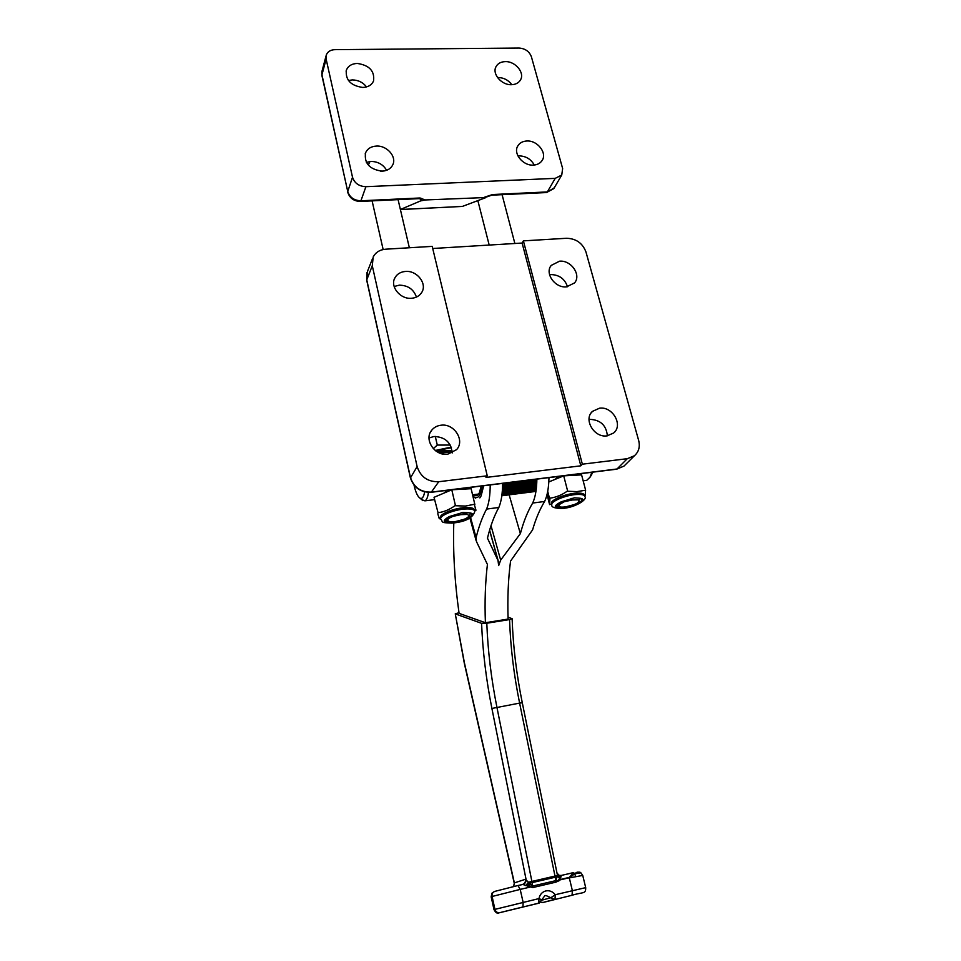 <?xml version="1.0" encoding="UTF-8"?>
<svg xmlns="http://www.w3.org/2000/svg" width="961" height="961" viewBox="0 0 961 961"><rect width="100%" height="100%" fill="white"/><g stroke="black" fill="none" stroke-linecap="round" stroke-linejoin="round"><path stroke-width="1.44" d="M405.422 271.446C416.918 270.221 427.465 283.675 421.771 292.372C419.597 295.856 416.221 297.826 411.632 298.27C400.317 299.556 389.71 286.462 394.959 277.741C397.121 273.981 400.605 271.879 405.422 271.446M394.142 286.498L399.283 285.165C407.945 285.321 413.662 289.297 416.437 297.069M441.027 425.218C454.145 423.2 465.232 440.462 456.607 449.628L447.742 454.217C434.865 456.307 423.669 439.597 431.645 430.312C433.964 427.393 437.087 425.699 441.027 425.218M429.026 437.976L433.952 436.51C445.051 436.859 451.129 442.348 452.175 452.979M559.53 261.2C571.098 259.902 581.621 275.11 574.51 282.942L566.51 286.871C555.074 288.24 544.479 273.308 551.218 265.416L559.53 261.2M549.56 274.726L550.881 274.558C559.314 274.822 564.852 278.894 567.507 286.762M599.52 408.197C612.589 406.119 623.509 425.23 613.611 433.027L607.04 435.862C594.126 438.012 583.111 419.296 592.517 411.344L599.52 408.197M589.021 419.452L589.814 419.344C600.469 419.837 606.319 425.327 607.376 435.826M523.385 240.875L582.354 464.187L627.317 458.685L634.404 455.754C638.777 451.886 640.206 446.805 638.681 440.534L585.958 251.962C582.57 243.145 576.107 238.58 566.594 238.268L523.385 240.875L522.111 243.049L580.828 465.821L582.354 464.187M432.21 246.376L487.263 475.803L438.733 481.725C427.753 481.978 420.546 476.92 417.122 466.565L372.279 265.729L373.204 256.947C375.679 252.287 379.859 249.692 385.769 249.187L432.21 246.376M487.263 475.803L485.99 477.449L580.828 465.821M432.714 248.503L522.111 243.049M539.349 902.992L499.348 912.746L522.976 906.956L523.132 902.343L520.189 889.405L492.092 896.481L494.927 909.31C495.636 911.641 497.101 912.794 499.336 912.746C497.474 913.899 495.696 912.854 494.002 909.599L538.953 898.583C539.842 894.523 542.124 891.976 545.788 890.931C549.524 890.234 552.671 891.496 555.242 894.715L585.705 887.64L582.738 875.435L569.308 877.873L572.852 872.768L573.705 873.02L569.2 877.417L559.35 879.723L559.542 880.504L555.89 882.15L532.754 887.568L522.82 884.48L518.027 885.501M572.035 872.96L561.008 875.495M557.356 873.753L558.834 875.207L561.284 875.531L560.768 877.477L557.572 880.973M569.284 877.753L559.434 880.048M540.611 902.115L543.169 902.463L555.038 899.292L555.242 894.715L550.929 897.718L541.692 900.217M522.856 907.004L538.773 903.184L538.953 898.583L541.788 899.808L544.767 895.808M458.998 612.746L455.262 613.791L464.463 663.09L514.375 882.895L525.403 879.291L528.418 882.246L557.488 875.483L522.291 702.779L519.613 703.104C513.811 674.598 510.459 646.753 509.57 619.569L486.807 623.233C487.828 650.573 491.203 678.586 496.921 707.272L531.913 881.549L532.082 882.618L529.343 882.955L532.49 886.09L555.638 880.684L557.488 875.483L560.768 877.477M548.971 477.617C548.779 487.78 547.338 495.732 544.623 501.474C539.794 509.342 535.782 518.796 532.598 529.847L510.555 561.068C508.225 578.93 507.408 598.259 508.093 619.076L485.401 622.728L459.082 613.37C454.661 581.813 452.907 551.662 453.796 522.928M522.82 884.48C525.138 883.676 526.22 881.958 526.051 879.339L491.9 708.461C486.122 679.415 482.686 651.041 481.593 623.341L455.454 613.935M481.593 623.341L486.807 623.233M509.57 619.569L512.129 618.68L508.045 617.214M490.206 484.945C490.17 495.251 488.969 503.3 486.59 509.078C482.326 516.982 478.83 526.508 476.103 537.655L476.488 541.62L487.419 564.431C485.281 582.378 484.608 601.802 485.401 622.728M486.59 509.078L498.831 507.48C494.158 515.901 490.374 526.135 487.467 538.184L498.014 560.491L498.675 565.573L500.669 560.107L520.369 533.631C523.553 521.631 527.661 511.444 532.682 503.047L544.623 501.474M483.683 485.749L481.113 495.876L479.827 497.894M475.467 498.134L474.001 496.933M502.603 483.395C502.543 493.678 501.282 501.702 498.831 507.48M529.703 480.752L502.591 484.668M529.499 482.17L502.567 486.026M529.247 483.515L502.531 487.311M528.958 484.788L502.471 488.524M528.622 485.99L502.411 489.654M528.262 487.107L502.339 490.699M527.865 488.14L502.267 491.648M527.433 489.077L502.195 492.512M526.964 489.93L502.11 493.269M536.875 479.119C536.718 489.317 535.325 497.293 532.682 503.047M526.472 490.687L502.05 493.93M525.943 491.335L501.978 494.471M525.367 491.888L536.07 490.53M509.138 494.831L520.369 533.631M543.013 902.475L572.011 895.268M514.291 883.423L513.654 886.535M494.002 909.599L491.179 896.829L492.092 896.481C491.756 893.85 492.741 892.132 495.035 891.327L517.967 885.513L520.189 889.405L530.304 887.039L531.217 885.345M555.89 882.15L555.23 877.237L557.248 876.456L559.963 878.57M525.775 885.634L528.418 882.246L529.343 882.955L527.277 886.21M556.371 879.88L557.356 880.949M569.272 877.693L574.642 873.909L573.705 873.02M575.843 876.768L574.642 873.909L580.84 872.78L582.738 875.423M580.804 872.756L579.963 872.216L574.005 873.321M573.08 872.768L573.753 873.02M472.824 495.888L474.338 497.161C478.266 499.023 480.86 495.287 482.134 485.942M474.338 497.161L475.287 497.966M481.281 486.05L479.143 493.365C477.545 495.972 475.683 496.417 473.533 494.687M475.371 494.459L477.545 494.615L479.131 493.389M533.775 491.684L501.822 495.768L534.112 491.624M536.863 479.863L502.591 484.14M536.839 481.257L502.579 485.545M536.851 480.5L502.591 484.788M536.791 482.566L502.543 486.867M536.815 481.857L502.567 486.158M536.718 483.815L502.495 488.128M536.755 483.143L502.519 487.455M536.646 484.981L502.435 489.293M536.694 484.356L502.471 488.668M536.562 486.05L502.363 490.386M536.61 485.473L502.399 489.798M536.478 487.047L502.291 491.383M536.526 486.518L502.327 490.843M536.394 487.936L502.207 492.284M536.442 487.467L502.255 491.804M536.298 488.741L502.135 493.089M536.346 488.32L502.171 492.657M536.214 489.437L502.062 493.786M536.262 489.077L502.098 493.425M536.142 490.038L501.99 494.386M536.178 489.726L502.026 494.074M536.106 490.278L501.966 494.627M535.565 490.963L501.882 495.275M535.866 490.735L501.906 495.071M534.989 491.311L501.846 495.552M535.301 491.143L501.87 495.408M534.388 491.551L501.822 495.72L534.496 491.515M534.712 491.431L501.834 495.636M443.958 493.113L447.249 490.29M464.007 488.2L465.112 489.041M452.187 452.175L439.742 453.099M555.05 479.395L558.605 476.416M574.402 474.446L575.315 475.227M414.035 485.161L414.107 485.497C415.705 492.38 417.663 496.597 419.981 498.158C422.179 499.191 423.729 497.101 424.642 491.876M428.45 492.404C427.801 497.245 426.612 500.068 424.882 500.849L421.591 499.516M592.745 472.151L591.219 475.323M585.381 480.512L586.727 480.344L590.006 477.245L591.82 472.271M559.23 504.573L558.954 506.351C560.924 508.645 575.723 505.366 578.69 501.99L578.486 499.828L572.239 499.996L564.383 501.678L559.23 504.573M579.231 501.282L578.486 499.828M574.738 475.251L566.065 475.719M568.984 475.563L573.285 475.335M555.326 499.852L555.987 499.131M461.424 512.706L467.803 514.399L468.896 516.225L470.602 513.354M467.803 514.399L460.848 514.652L452.835 516.381C448.619 518.135 447.021 519.637 448.03 520.886C449.207 521.775 451.73 521.979 455.586 521.511C462.433 520.369 466.878 518.604 468.896 516.225M438.372 450.733L435.994 451.045M438.528 452.523L452.138 450.973M452.163 451.334L438.973 452.775M445.94 491.347L451.502 489.93M452.415 489.762L461.028 489.269M449.736 490.675L445.183 491.996M448.042 518.604L446.709 518.544M452.835 516.381L447.622 518.952L448.006 520.874L447.321 520.478M564.383 501.678L572.143 498.266M572.239 499.996L577.177 499.612M555.278 479.299L561.729 476.019M460.848 514.652C455.358 515.168 451.454 516.237 449.111 517.835M460.439 489.233L458.685 488.873M450.697 450.877C446.649 450.132 442.324 450.553 437.723 452.138M558.713 506.219L557.356 505.486M579.579 498.194L574.534 497.822L561.2 501.81C553.08 506.063 553.344 508.225 562.005 508.309C574.354 507.72 589.682 499.023 579.579 498.194C582.102 498.723 582.558 499.792 580.973 501.414L576.744 503.936L563.05 507.552L559.098 507.396L557.176 505.774L558.497 503.372L557.368 504.237C555.686 505.918 556.263 506.964 559.098 507.396M551.758 504.609L549.536 504.213L549.98 498.158C555.999 497.354 561.729 495.059 567.146 491.239L576.936 491.624L585.633 490.206L581.597 474.89L563.711 475.851L548.815 481.941M585.561 490.17L585.225 495.756L584.744 496.176L584.492 495.191C584.108 493.582 581.441 492.897 576.48 493.137C565.885 493.618 550.425 499.96 551.434 503.336L551.506 503.636M561.2 501.81L557.368 504.237M567.711 491.287L563.711 475.851M549.596 504.621L547.037 494.531M549.548 498.603L547.722 491.383M576.744 503.936L570.774 505.762M577.429 502.975L581.177 501.21M357.276 63.438C369.36 65.24 374.79 71.066 373.553 80.928C371.763 84.988 368.195 87.163 362.826 87.451C350.861 85.769 345.371 80.027 346.344 70.237C348.098 65.961 351.738 63.702 357.276 63.438M348.435 80.508L352.351 79.907C358.249 80.051 362.982 82.382 366.549 86.91M376.4 146.072C386.911 145.339 396.905 156.703 392.797 164.763C390.851 168.68 387.319 170.818 382.214 171.166C369.577 169.46 364.039 163.334 365.564 152.787C367.486 148.655 371.09 146.408 376.4 146.072M366.369 162.385L371.03 161.436C378.009 161.568 383.211 164.535 386.622 170.313M505.234 61.624C515.276 61.12 524.994 72.748 520.49 79.931C518.688 82.934 515.697 84.52 511.516 84.7C501.558 85.265 491.792 73.793 496.056 66.597C497.858 63.438 500.909 61.78 505.234 61.624M497.498 77.529L498.026 77.505C503.732 77.673 508.345 80.063 511.829 84.688M526.832 141.003C537.427 140.21 547.482 153.075 542.076 160.571C540.19 163.346 537.295 164.86 533.379 165.1C522.892 165.953 512.79 153.292 517.907 145.772C519.793 142.817 522.772 141.219 526.832 141.003M517.943 155.958L519.096 155.874C525.895 156.066 530.952 159.118 534.28 165.028M326.127 59.041L326.26 55.113C327.581 51.678 330.464 49.852 334.909 49.66L519.132 48.05C525.223 48.53 529.319 51.426 531.397 56.759L562.641 168.523L561.753 175.022L555.206 178.362L365.913 186.686C359.006 186.386 354.549 183.227 352.519 177.232L326.127 59.041L321.947 74.826L347.75 191.503L352.519 177.232M485.509 197.534L425.459 199.948L420.666 200.885L400.389 209.498L460.86 206.507M485.497 197.75L462.493 206.375M420.666 200.885L420.714 198.747M451.226 447.105L435.249 450.481M433.291 448.655L437.279 445.075L450.265 445.063M435.729 450.865L451.43 447.67M435.285 436.426L437.279 445.075M447.382 520.538L446.18 519.637M468.548 512.778L462.95 512.441L449.4 516.525C441.7 520.814 442.637 522.964 452.175 522.952C465.568 522.267 479.899 513.498 468.548 512.778C471.719 513.33 472.416 514.519 470.65 516.333L467.106 518.496L453.099 522.207L448.703 522.087L446.156 520.153L447.61 517.595L446.324 518.52C444.378 520.43 445.171 521.619 448.703 522.087M450.505 517.03L448.751 516.862M447.478 517.715L448.895 518.027M474.854 504.525L471.13 488.693L451.79 489.798L434.036 497.317L438.048 512.73C443.946 511.949 449.568 509.618 454.925 505.714L465.412 506.051L474.266 504.309L475.971 510.219M440.655 518.988L439.261 518.664L437.796 513.763M474.77 511.036L474.506 509.943C474.025 508.093 470.866 507.312 465.016 507.6C454.012 508.153 439.333 514.135 440.33 517.571L440.39 517.823M449.4 516.525L446.324 518.52M455.478 505.762L451.79 489.798M467.106 518.496L460.896 520.406M449.207 516.622L451.586 516.562M467.094 517.859L470.794 516.189M372.52 258.653L367.643 270.966L366.706 279.627L410.395 477.245C413.735 487.419 420.798 492.38 431.585 492.104L617.01 468.992L627.317 458.685M616.542 469.196L623.989 466.085L625.815 464.283M431.249 492.284L438.733 481.725M410.527 477.809L417.122 466.565M366.682 280.071L372.279 265.729M560.107 875.603L561.284 875.531M585.705 887.64C585.778 894.307 583.507 891.76 572.059 895.256L572.372 890.643L569.308 877.873M491.9 708.461L519.613 703.104L555.23 877.237L532.082 882.618L532.754 887.568M476.103 537.655L470.626 517.727M489.569 530.316L498.014 560.491M491.011 525.691L500.669 560.107M540.55 902.175L542.785 902.523L554.521 899.424L545.932 895.496L544.683 895.844M499.78 912.674L538.653 903.232L541.788 899.808M525.403 879.291C525.763 881.898 524.814 883.615 522.556 884.444M530.076 883.904L528.442 886.559M380.616 171.154L384.1 170.974M551.854 504.981L551.77 504.657C550.761 501.282 566.221 494.951 576.828 494.471C581.789 494.218 584.456 494.903 584.829 496.501C588.024 499.528 574.354 508.045 561.656 508.465C554.401 508.321 551.109 507.06 551.77 504.657L551.434 503.336M326.079 55.798L322.079 70.946L321.935 75.643M484.825 197.089L492.621 194.53L547.362 191.924L555.206 178.362M492.621 194.53L492.02 195.155L546.701 192.548L554.305 187.779M321.923 71.534L321.911 75.523L347.75 191.503C349.732 197.413 354.128 200.513 360.916 200.789L365.913 186.686M347.69 192.14C349.648 198.17 353.912 201.269 360.471 201.438L360.916 200.789L419.537 198.002L425.459 199.948M485.954 197.185L491.756 195.167M561.753 175.022L553.824 188.596L546.413 192.56M419.537 198.002L419.02 198.639L360.267 201.438M420.81 198.026L421.783 199.191L418.792 198.651M440.703 519.204L440.643 518.94C439.645 515.504 454.325 509.546 465.34 508.982C471.19 508.681 474.35 509.462 474.83 511.3C472.968 517.979 465.316 521.919 451.874 523.12C439.165 522.7 443.634 522.015 440.643 518.94L440.33 517.571M591.123 412.966L592.517 411.344M550.377 266.726L551.218 265.416M430.288 432.51L431.645 430.312M394.286 279.279L394.959 277.741M367.042 272.419L366.658 280.011L410.311 477.533C413.614 487.683 420.642 492.597 431.393 492.272L616.734 469.172L623.989 466.085L634.404 455.754M572.396 872.852L570.426 873.309M522.291 702.779C516.441 674.093 513.054 646.056 512.129 618.68M489.617 530.16L498.327 561.308M476.043 540.382L469.941 518.123M455.262 613.791L464.331 663.342L514.267 883.315L513.606 886.547M493.87 891.82L491.948 893.189L491.179 896.829M557.284 873.297L558.834 875.195M560.731 875.555L559.674 875.519M579.891 872.18L577.008 872.192M419.981 498.158L422.924 500.645M591.712 474.554L590.006 477.245M424.882 500.849L434.564 499.624M472.572 494.807L478.47 494.062M583.159 480.8L586.727 480.344M369.985 161.508L368.772 164.103M558.954 506.351L557.176 505.378M477.845 200.621L489.185 245.055M502.086 194.675L514.868 243.493M372.099 200.885L383.151 249.536M398.082 199.636L409.35 247.758M578.822 499.948L580.696 498.495M571.411 474.818L572.348 474.95M446.529 518.808L447.586 518.988M551.722 504.465L549.668 504.249M517.366 146.817L517.907 145.772M495.66 67.486L496.056 66.597M365.18 153.916L365.564 152.787M346.08 71.15L346.344 70.237M462.325 206.435L400.401 209.546M440.618 518.832L439.261 518.664M474.758 511.012L475.863 510.303"/></g></svg>
